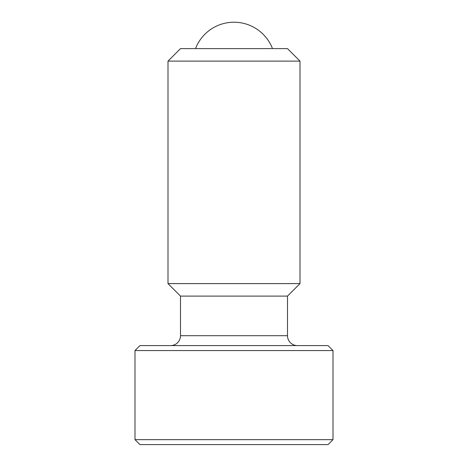 <?xml version="1.0" encoding="UTF-8"?>
<svg xmlns="http://www.w3.org/2000/svg" width="468" height="468" viewBox="0 0 468 468"><rect width="100%" height="100%" fill="white"/><g stroke="black" fill="none" stroke-linecap="round" stroke-linejoin="round"><path stroke-width="0.7" d="M195.519 48.613A41.248 41.248 0 0 1 272.481 48.613M333 439.651L328.045 444.6L139.955 444.6L135 439.651L333 439.651L333 350.555L135 350.555L139.955 345.6L328.045 345.6L333 350.555M234 61.115L300 61.115L287.498 48.613L180.502 48.613L168 61.115L234 61.115M170.604 345.6A9.898 9.898 0 0 0 180.502 335.702L180.502 296.104L168 283.602L300 283.602L300 61.115M180.502 335.702L287.498 335.702A9.898 9.898 0 0 0 297.396 345.6M180.502 296.104L287.498 296.104L300 283.602M287.498 335.702L287.498 296.104M168 283.602L168 61.115M135 439.651L135 350.555"/></g></svg>
